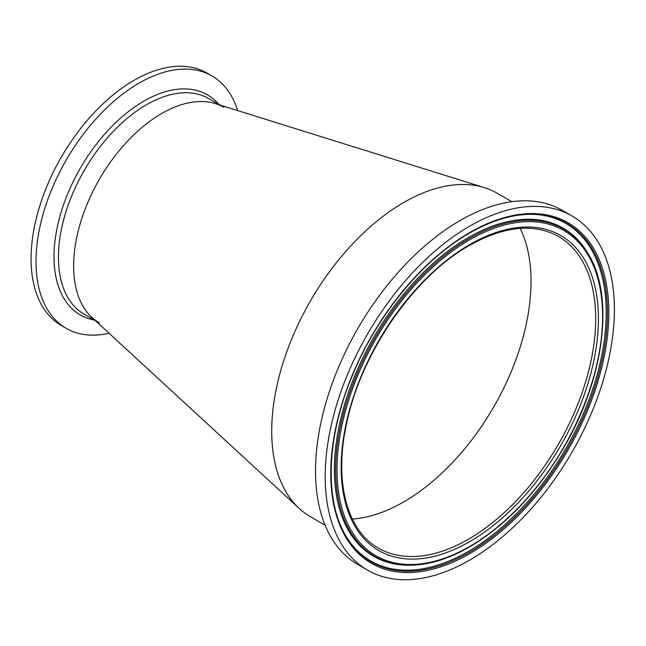 <?xml version="1.0" encoding="UTF-8"?>
<svg xmlns="http://www.w3.org/2000/svg" width="646" height="646" viewBox="0 0 646 646"><rect width="100%" height="100%" fill="white"/><g stroke="black" fill="none" stroke-linecap="round" stroke-linejoin="round"><path stroke-width="0.97" d="M403.774 501.885A179.959 103.901 120 0 0 520.175 228.369A179.959 103.901 -60 0 1 403.774 501.885A179.959 103.901 -60 0 1 352.361 519.045A179.959 103.901 120 0 0 403.774 501.885M325.075 525.15L310.395 516.679A186.751 107.817 -60 0 1 281.769 367.033A186.751 107.817 -60 0 1 403.774 202.464A186.751 107.817 120 0 1 484.363 187.631L215.409 103.626A124.5 71.884 120 0 0 161.678 113.518A124.5 71.884 120 0 0 82.68 215.909A124.5 71.884 120 0 0 91.942 317.477L299.171 508.402A186.751 107.817 120 0 1 285.282 356.051A186.751 107.817 120 0 1 403.774 202.464A186.751 107.817 -60 0 1 497.145 193.219L511.826 201.689M532.619 214.319A194.947 112.557 -60 0 1 536.721 214.553A194.947 112.557 -60 0 1 601.604 356.148A194.947 112.557 -60 0 1 468.366 551.418A194.947 112.557 -60 0 1 348.662 540.282A194.947 112.557 -60 0 1 346.409 536.85M468.366 237.526A189.48 109.4 -60 0 1 584.719 248.347A189.48 109.4 -60 0 1 587.174 252.126L587.731 253.038A188.947 109.085 -60 0 0 469.262 238.479A188.947 109.085 -60 0 0 339.489 430.963A188.947 109.085 -60 0 0 407.497 565.218L406.431 565.185A189.48 109.4 -60 0 1 401.933 564.951A189.48 109.4 -60 0 1 338.867 427.321A189.48 109.4 -60 0 1 468.366 237.526M367.55 570.16L357.868 564.572A204.491 118.065 -60 0 1 326.521 400.706A204.491 118.065 -60 0 1 460.113 220.504A204.491 118.065 -60 0 1 562.359 210.378L572.041 215.974A204.491 118.065 -60 0 1 603.388 379.832A204.491 118.065 -60 0 1 469.795 560.034A204.491 118.065 -60 0 1 367.55 570.16A204.491 118.065 -60 0 1 336.203 406.302A204.491 118.065 -60 0 1 469.795 226.1A204.491 118.065 -60 0 1 572.041 215.974M99.427 322.992A124.5 71.884 -60 0 1 83.068 214.787A124.5 71.884 -60 0 1 223.928 107.357M109.077 333.263A145.721 84.133 -60 0 1 66.199 328.321A145.721 84.133 -60 0 1 47.053 201.665A145.721 84.133 -60 0 1 211.92 75.921A145.721 84.133 -60 0 1 237.647 110.571M66.199 328.321L61.265 325.471A145.721 84.133 -60 0 1 42.119 198.815A145.721 84.133 -60 0 1 206.986 73.063L211.92 75.921M469.262 552.37A195.48 112.864 -60 0 1 346.692 537.302C323.896 501.175 326.367 436.042 353.233 373.461C377.975 314.085 423.405 259.288 469.537 233.085C492.074 220.181 513.279 213.931 533.16 214.327A195.48 112.864 -60 0 1 603.517 353.225A195.48 112.864 -60 0 1 469.262 552.37M469.795 553.614A196.634 113.526 -60 0 1 330.76 473.34A196.634 113.526 -60 0 1 469.795 232.512A196.634 113.526 -60 0 1 608.839 312.793A196.634 113.526 -60 0 1 469.795 553.614M469.795 546.403A187.792 108.423 -60 0 1 337.01 469.731A187.792 108.423 -60 0 1 469.795 239.731A187.792 108.423 -60 0 1 602.589 316.403A187.792 108.423 -60 0 1 469.795 546.403M468.431 539.216A179.959 103.901 -60 0 1 378.451 548.123C346.773 530.632 333.748 480.995 346.66 423.243C361.049 352.999 413.997 276.367 469.4 245.432C504.251 225.987 533.919 222.991 558.41 236.428A179.959 103.901 -60 0 1 585.995 380.631A179.959 103.901 -60 0 1 468.431 539.216M469.795 541.582A181.897 105.015 -60 0 1 341.177 467.324A181.897 105.015 -60 0 1 469.795 244.551A181.897 105.015 -60 0 1 598.422 318.809A181.897 105.015 -60 0 1 469.795 541.582M95.406 320.674L84.214 314.214A124.5 71.884 -60 0 1 67.862 206.009A124.5 71.884 -60 0 1 208.715 98.572L219.906 105.032M94.348 320.061A127.076 73.369 -60 0 1 63.623 204.491A127.076 73.369 -60 0 1 218.849 104.426M407.497 565.218C427.03 565.581 447.71 559.501 469.537 546.976C505.729 525.481 536.883 492.793 563.013 448.905C604.446 379.388 615.162 295.86 587.731 253.038"/></g></svg>
